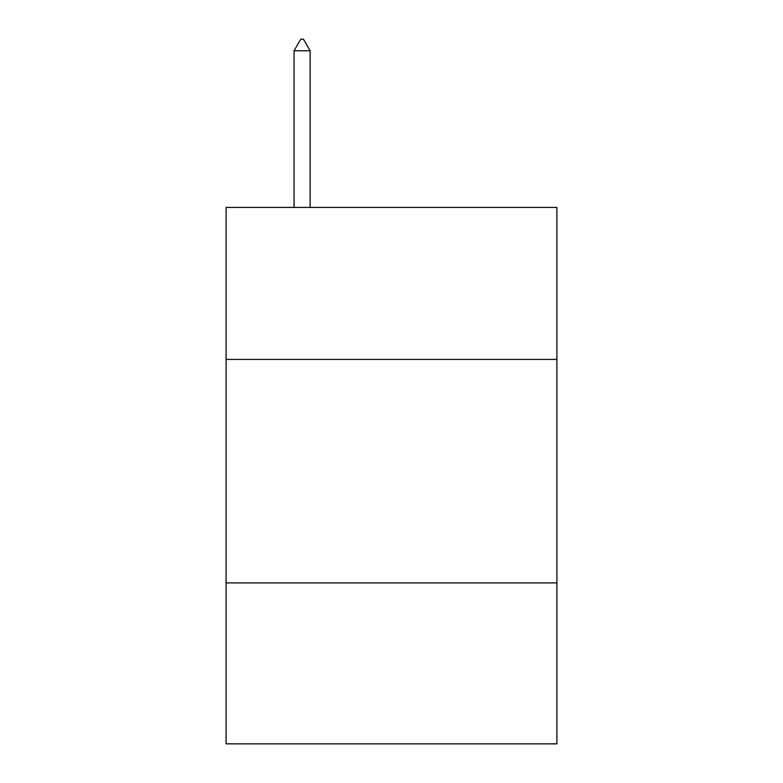<?xml version="1.0" encoding="UTF-8"?>
<svg xmlns="http://www.w3.org/2000/svg" width="783" height="783" viewBox="0 0 783 783"><rect width="100%" height="100%" fill="white"/><g stroke="black" fill="none" stroke-linecap="round" stroke-linejoin="round"><path stroke-width="1.17" d="M556.899 359.407L556.899 207.417L226.101 207.417L226.101 359.407L556.899 359.407L556.899 743.85L226.101 743.85L226.101 359.407M556.899 582.914L226.101 582.914M310.137 50.778L303.432 39.15L300.75 39.15L294.046 50.778L310.137 50.778L310.137 207.417M294.046 50.778L294.046 207.417"/></g></svg>
